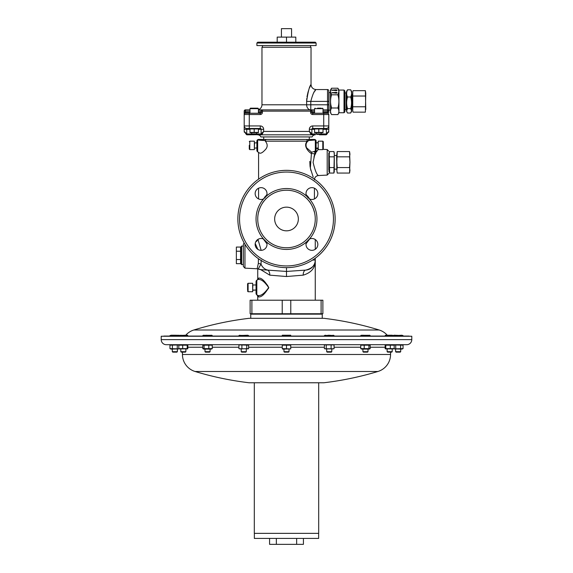<?xml version="1.0" encoding="UTF-8"?>
<svg xmlns="http://www.w3.org/2000/svg" width="573" height="573" viewBox="0 0 573 573"><rect width="100%" height="100%" fill="white"/><g stroke="black" fill="none" stroke-linecap="round" stroke-linejoin="round"><path stroke-width="0.86" d="M298.347 218.993A11.847 11.847 0 0 0 286.5 207.147A11.847 11.847 0 0 0 274.653 218.993A11.847 11.847 0 0 0 286.5 230.833A11.847 11.847 0 0 0 298.347 218.993M266.445 196.073L263.58 198.931A5.923 5.923 0 0 1 255.157 193.567A5.923 5.923 0 0 1 261.08 187.65A5.923 5.923 0 0 1 266.445 196.073A30.455 30.455 0 0 1 306.555 196.073L309.42 198.931A5.923 5.923 0 0 0 317.843 193.567A5.923 5.923 0 0 0 311.92 187.65A5.923 5.923 0 0 0 306.555 196.073M306.003 244.413A5.923 5.923 0 0 0 311.92 250.337A5.923 5.923 0 0 0 317.843 244.413A5.923 5.923 0 0 0 309.42 239.048L306.555 241.906A5.923 5.923 0 0 0 306.003 244.413M255.157 244.413A5.923 5.923 0 0 0 261.08 250.337A5.923 5.923 0 0 0 266.445 241.906L263.58 239.048A5.923 5.923 0 0 0 255.157 244.413M254.355 533.356L254.355 538.427L318.645 538.427L318.645 533.356M323.874 382.771L318.688 382.771L318.688 533.356L254.312 533.356L254.312 382.771L249.126 382.771L323.874 382.771A315.544 315.544 0 0 0 377.929 371.483A17.763 17.763 0 0 0 390.557 354.479L390.557 352.144M387.269 335.226A17.763 17.763 0 0 0 379.168 329.998A315.544 315.544 0 0 0 323.874 318.309L249.126 318.309A315.544 315.544 0 0 0 193.832 329.998L379.168 329.998M181.713 335.226L182.694 335.606L184.95 335.226L187.206 335.606L187.529 335.226L185.731 335.226A17.763 17.763 0 0 1 193.832 329.998M264.712 200.213C259.368 205.557 256.998 218.263 259.462 209.181M258.581 198.938L258.581 188.195M258.581 179.156L258.581 152.411L257.664 151.816A1.69 1.69 0 0 1 256.89 150.398L256.89 141.166A1.69 1.69 0 0 1 258.581 139.468A1.69 1.304 90 0 0 257.664 139.962A1.69 1.433 180 0 0 256.89 141.166M309.8 161.35L310.029 166.163M310.043 166.285L310.86 170.417M313.195 177.1L310.344 168.14L311.418 153.607M314.419 198.938L314.419 188.195M313.087 162.309C315.014 170.425 316.79 174.837 318.423 175.546C316.783 174.822 315.007 170.417 313.087 162.309L314.505 155.713L315.845 153.005M261.216 260.121L261.009 264.074A10.149 9.24 94 0 0 268.844 270.205L286.5 271.444L305.817 270.091C312.464 268.286 315.608 264.905 315.265 259.963L315.265 300.202M257.936 279.524L256.819 280.247A1.69 1.69 0 0 0 256.045 281.665L256.045 293.362A1.69 1.69 0 0 0 256.819 294.78L257.936 295.51C256.647 294.672 256.647 294.672 257.936 295.51C256.647 294.672 256.647 294.672 257.936 295.51C260.894 296.112 264.475 293.483 268.68 287.61C264.561 281.594 260.98 278.893 257.936 279.524L256.969 280.147L257.936 279.524A1.69 1.619 57 0 0 258.652 278.106C261.431 277.74 264.812 280.899 268.801 287.567C264.769 294.164 261.381 297.287 258.652 296.929L257.735 296.298L257.735 300.202M257.735 268.866L257.735 278.729A1.69 1.69 0 0 1 256.969 280.147M257.85 249.377L255.229 243.482M268.544 288.24L268.329 288.677M257.735 278.729L258.652 278.106M244.958 244.299L244.958 268.143L243.353 266.452L243.353 244.284L244.119 242.866M328.802 171.621L329.224 171.621L329.224 153.005L328.802 153.005L328.802 170.317M335.141 218.993A48.641 48.641 0 0 1 286.5 267.634A48.641 48.641 0 0 1 237.859 218.993A48.641 48.641 0 0 1 286.5 170.346A48.641 48.641 0 0 1 335.141 218.993A48.641 48.641 0 0 1 286.5 267.634A48.641 48.641 0 0 1 237.859 218.993M316.081 152.182L314.727 153.886L314.964 153.077A1.69 0.401 0 0 1 315.501 153.149L316.11 151.945L316.11 141.166L316.11 142.856L318.223 142.641L318.223 148.142M258.581 139.468L309.341 139.468M347.546 108.612C346.35 104.752 346.35 100.884 347.546 97.002C346.35 94.602 346.35 92.203 347.546 89.796L346.565 91.379L346.565 111.427L347.102 112.358L346.636 110.811L347.546 108.612L350.662 108.612L351.564 110.811L350.662 113.01L347.546 113.01L347.102 112.358M347.546 89.796L350.662 89.796L351.636 91.379L351.636 111.427L351.106 112.358M344.022 112.738L338.951 112.738L338.951 90.068L344.022 90.068L344.022 112.738L344.874 111.893L344.874 109.128M344.874 111.893L344.874 90.914L344.874 93.07L346.565 92.647M306.784 98.413L306.634 101.4L310.795 101.4L310.795 104.787L327.527 104.787L327.527 101.4L310.795 101.4C312.7 94.201 314.47 90.255 316.11 89.56L327.527 89.56A1.268 1.268 0 0 1 328.802 90.828L328.809 110.116L328.859 93.75M338.901 91.515L337.884 94.81C339.223 99.193 339.223 103.591 337.884 107.996C339.223 110.188 339.223 112.387 337.884 114.593L331.559 114.593C330.22 112.401 330.22 110.202 331.559 107.996C330.22 103.613 330.22 99.215 331.559 94.81L330.542 91.515L331.559 88.213L337.884 88.213L338.901 91.515M338.829 112.129L338.901 111.291M331.559 114.593L330.492 112.738L330.492 90.068L331.559 88.213L330.814 89.846M281.422 37.109L281.422 28.65L291.578 28.65L291.578 37.109M256.89 43.032L256.89 45.568L316.11 45.568L316.11 43.032L256.89 43.032L257.735 42.187L315.265 42.187L316.11 43.032M300.882 42.187L295.804 42.187L295.804 37.109L277.196 37.109L277.196 42.187L257.735 42.187M249.971 111.133L245.473 111.133L245.473 113.246L258.43 113.246L258.43 108.677L249.971 108.677L250.473 108.168L257.42 108.168M250.974 108.168L249.971 108.677L250.473 108.168M317.578 108.168L321.252 108.168M309.298 139.468L309.298 136.933L263.702 136.933L263.702 139.468M258.43 113.246L260.278 113.246A0.845 0.845 0 0 0 261.123 112.401A0.845 0.845 0 0 1 260.278 113.246L245.473 113.246A1.268 1.268 0 0 0 244.198 114.514L244.198 125.938L260.278 125.938A3.381 3.381 0 0 1 263.659 129.319L263.659 131.432L261.968 134.626A0.845 0.795 180 0 1 261.123 133.824L261.123 133.975A0.845 0.845 0 0 0 261.968 134.82L261.968 134.82A0.845 0.845 0 0 1 261.123 133.975A0.845 0.845 0 0 0 261.968 134.82L257.735 134.82A3.381 3.381 0 0 1 260.873 136.933L312.127 136.933A3.381 3.381 0 0 1 315.265 134.82L311.032 134.82A0.845 0.845 0 0 0 311.877 133.975A0.845 0.845 0 0 1 311.032 134.82L261.968 134.82A0.845 0.845 0 0 1 261.123 133.975L261.123 129.319A0.845 0.845 0 0 0 260.278 128.474L246.741 128.474L246.741 133.824A2.536 2.536 0 0 0 247.586 133.975L247.586 134.82A3.381 3.381 0 0 1 246.454 134.626L246.741 133.824L244.198 131.432L244.198 125.938A2.536 2.536 0 0 0 246.741 128.474A2.536 2.536 0 0 1 244.198 125.938L244.198 129.319L249.971 129.319M256.733 133.924L251.662 133.924L252.127 134.397L256.267 134.397L256.733 132.872M249.971 132.678L258.43 132.678M257.155 132.635L256.31 132.678M258.43 132.406L258.43 128.939L249.971 128.939L249.971 132.406L258.43 132.406M321.338 133.924L316.267 133.924L316.733 134.397L320.873 134.397L321.338 132.872M314.57 132.678L323.029 132.678M317.535 132.635L316.69 132.678M319.82 132.599L318.803 132.406L318.803 128.939L314.57 128.939L314.57 132.406L323.029 132.406L323.029 128.939L318.803 128.939M323.029 128.939L321.997 128.739M316.11 89.56C313.023 89.259 311.332 87.569 311.032 84.482L311.032 47.258L261.968 47.258L261.968 104.787L310.795 104.787L310.795 109.866L314.57 109.866L258.43 109.866L310.795 109.866A5.078 4.169 90 0 1 306.634 104.787L306.634 101.4C307.995 91.787 309.463 86.151 311.032 84.482L309.585 87.776M261.968 104.787A5.078 5.078 0 0 1 258.43 109.622M313.675 92.89L314.068 92.289M314.856 91.164L315.358 90.505M249.276 145.349L249.276 149.116L249.276 145.349M254.355 149.625L254.355 141.166L249.785 141.166L249.785 149.625L249.276 149.116L249.785 149.625L254.355 149.625M323.301 148.636L323.301 141.674L323.301 148.636M323.301 141.674L322.792 141.166L318.223 141.166L318.223 149.625L322.792 149.625L322.792 141.166L323.301 141.674L323.301 145.32M322.241 318.309L322.241 314.162L250.759 314.162L250.759 318.309M311.834 314.162L311.834 313.739M261.166 314.162L261.166 313.739M247.586 289.967L247.586 283.793L247.586 285.06L248.095 283.284L248.095 291.743L247.586 289.967M252.664 291.743L248.095 291.743L252.664 291.743L252.664 283.284L248.095 283.284L247.586 283.793M336.838 169.357L336.623 155.476L334.295 155.476M243.353 264.676L241.24 264.253L241.24 262.563M241.24 263.673L240.567 263.673L240.567 259.526L236.363 259.526L236.363 263.673L236.363 247.063L236.363 259.526M241.24 264.253L241.24 246.483L241.24 247.063L236.363 247.063M409.165 336.244A5.078 5.078 0 0 0 409.165 336.072L163.835 336.072A5.078 5.078 0 0 0 163.835 336.244M282.733 344.702L282.267 344.896M286.5 345.168L282.267 345.168L282.267 348.635L290.733 348.907L290.733 345.168L286.5 345.168L286.5 348.635M290.267 344.702L290.733 345.168M282.267 348.635L282.733 349.1L290.733 348.907M289.036 351.679L288.57 352.144L284.43 352.144L283.964 351.679L289.036 351.679L289.036 349.1M393.995 348.857L403.048 348.635L403.048 345.168L393.995 344.946M393.916 348.9L401.931 349.1L403.048 348.635M400.706 351.679L400.233 352.144L396.101 352.144L395.628 351.679L400.706 351.679L400.706 349.1M174.829 344.702L169.952 345.168L179.005 344.946M179.005 348.857L169.952 348.635L171.069 349.1L179.084 348.9M177.372 351.679L176.899 352.144L172.767 352.144L172.294 351.679L177.372 351.679L177.372 349.1M179.456 348.635L187.844 348.635L187.844 345.168L179.456 345.168M179.07 348.893L187.6 348.893M180.817 351.679L185.874 351.679L185.874 349.1M181.283 352.144L185.401 352.144L185.874 351.679M333.142 344.896L325.328 344.896M324.655 348.764L333.808 348.764M325.328 348.907L333.142 348.907M331.774 351.679L331.301 352.144L327.162 352.144L326.696 351.679L331.774 351.679L331.774 349.1M394.403 344.702L385.4 344.91M393.544 345.168L385.156 345.168L385.794 345.168L385.794 348.635L393.544 348.635M385.4 348.893L393.93 348.893M387.126 351.679L392.204 351.679L392.204 349.1L392.204 351.679L391.739 352.144L387.599 352.144L387.126 351.679L387.126 349.1M239.858 348.907L248.61 348.635L248.61 345.168L239.858 344.896M239.192 348.764L248.345 348.764M246.304 351.679L245.838 352.144L241.699 352.144L241.226 351.679L246.304 351.679L246.304 349.1M210.198 344.702L212.254 345.168L202.821 345.168L203.773 344.702M212.254 348.635L202.821 348.635L203.773 349.1L211.301 349.1L212.254 348.635L212.254 345.168M205.091 351.679L209.99 351.679M205.542 352.144L209.539 352.144M369.227 344.702L361.699 344.702L360.746 345.168L370.179 345.168L369.227 344.702M370.179 348.635L360.746 348.635L361.699 349.1L369.227 349.1L370.179 348.635L370.179 345.168M368.002 351.679L367.529 352.144L363.389 352.144L362.924 351.679L368.002 351.679L368.002 349.1M411.786 339.624L411.786 336.244L161.214 336.244L161.214 339.624L411.786 339.624A5.078 5.078 0 0 1 406.708 344.702L166.292 344.702A5.078 5.078 0 0 1 161.214 339.624M249.126 382.771A315.544 315.544 0 0 1 195.071 371.483A17.763 17.763 0 0 1 182.443 354.479L182.443 352.144M315.265 218.993A28.765 28.765 0 0 0 286.5 190.229A28.765 28.765 0 0 0 257.735 218.993A28.765 28.765 0 0 0 286.5 247.758A28.765 28.765 0 0 0 315.265 218.993M187.6 344.91L184.771 344.702M364.199 348.635L364.199 345.168M360.746 348.635L360.746 345.168M368.912 348.635L368.912 345.168M202.821 348.635L202.821 345.168M208.801 348.635L208.801 345.168M204.088 348.635L204.088 345.168M247.672 348.907L248.61 348.635M238.927 348.635L238.927 345.168M248.61 345.168L247.672 344.896M246.741 348.635L246.741 345.168M241.899 348.635L241.899 345.168M385.156 348.635L385.794 348.635L385.156 348.635L385.156 345.168M390.306 348.635L390.306 345.168M394.181 348.635L394.181 345.168M326.259 348.635L326.259 345.168M324.39 348.635L324.39 345.168M334.073 348.635L334.073 345.168M331.101 348.635L331.101 345.168M187.844 345.168L187.206 345.168L187.206 348.635L187.844 348.635M182.694 348.635L182.694 345.168M178.819 348.635L178.819 345.168M177.272 348.635L177.272 345.168M172.387 348.635L172.387 345.168M169.952 348.635L169.952 345.168M400.613 348.635L400.613 345.168M395.728 348.635L395.728 345.168M240.567 263.673L236.363 263.673M240.567 259.526L240.567 251.225L236.363 251.225M240.567 247.063L240.567 251.225M349.945 170.317L349.559 173.06L349.945 162.209L349.559 167.581L349.945 170.317M349.945 154.201L349.559 156.837L349.945 162.209L349.559 151.566L349.945 154.201M336.838 154.201L337.218 151.566L336.838 162.209L336.838 154.201M337.218 167.581L336.838 162.209L336.838 170.317L337.218 167.581L349.559 167.581M337.218 173.06L336.838 170.317L337.218 173.06L349.559 173.06M349.559 156.837L337.218 156.837M349.559 151.566L337.218 151.566M334.295 171.621L334.295 153.005L333.909 151.566L334.295 154.201L333.909 173.06L334.295 171.621M329.224 153.005L329.604 151.566L329.224 154.201L329.604 173.06L329.224 171.621M329.604 151.566L333.909 151.566M329.604 156.837L333.909 156.837M329.604 167.581L333.909 167.581M329.604 173.06L333.909 173.06M247.586 286.321L247.586 288.778M311.913 300.202L322.878 300.202L322.878 313.739L250.122 313.739L250.122 300.202L311.913 300.202M312.722 128.474L312.722 125.938A3.381 3.381 0 0 0 309.341 129.319A3.381 3.381 0 0 1 312.722 125.938L323.724 125.938L323.724 114.514L328.802 114.514A1.268 1.268 0 0 0 327.527 113.246L323.724 113.246L327.527 113.246A1.268 1.268 0 0 1 328.802 114.514L328.802 125.938A2.536 2.536 0 0 1 326.259 128.474L312.722 128.474A0.845 0.845 0 0 0 311.877 129.319L311.877 133.975L316.31 133.975M312.722 113.246L323.724 113.246L323.724 114.514L312.722 114.514L312.722 113.246A0.845 0.845 0 0 1 311.877 112.401L311.877 111.133L311.877 112.401A0.845 0.845 0 0 0 312.722 113.246L315.136 113.246M245.473 113.246A1.268 1.268 0 0 0 244.198 114.514L244.198 111.133A1.268 1.268 0 0 1 245.473 109.866L249.971 109.866L245.473 109.866L245.473 111.133L244.198 111.133M328.802 90.828L328.802 112.401L327.527 112.401L327.527 111.133L323.029 111.133M323.029 112.401L327.527 112.401L327.527 113.246L323.724 113.246M323.029 109.866L327.527 109.866A1.268 1.268 0 0 1 328.802 111.133L327.527 111.133L327.527 104.787L328.802 104.787M258.43 112.401L261.123 112.401L261.123 111.133L258.43 111.133M308.625 90.341L308.353 91.143M308.31 91.272L307.98 92.375M307.93 92.532L306.992 96.801M312.722 114.514A2.113 2.113 0 0 1 310.609 112.401L310.609 111.133L262.391 111.133L262.391 109.866A1.268 1.268 0 0 0 261.123 111.133L262.391 111.133L262.391 112.401A2.113 2.113 0 0 1 260.278 114.514L249.276 114.514L249.276 128.474M310.609 109.866A1.268 1.268 0 0 1 311.877 111.133L310.609 111.133L310.609 109.866M315.859 128.71L316.69 128.667M255.486 128.71L256.31 128.667M253.166 128.739L254.197 128.939L254.197 132.406M250.981 132.599L249.971 132.406M314.57 129.319L309.341 129.319L309.341 131.432L311.032 134.626A0.845 0.795 -0 0 0 311.877 133.824L309.341 131.432L263.659 131.432L261.123 133.824A0.845 0.795 -0 0 0 261.968 134.626L247.586 134.82M244.291 132.205L244.198 131.432L246.454 134.626M244.198 131.432L244.306 132.026M321.295 133.975L325.414 133.975L325.414 134.82L319.49 134.82L325.414 134.82A3.381 3.381 0 0 0 326.546 134.626L326.259 129.319L328.802 129.319L328.802 125.938L328.694 132.026M326.546 134.626L328.802 131.432L328.709 132.205M328.802 131.432L326.259 133.824A2.536 2.536 0 0 1 325.414 133.975M323.724 128.474L323.724 125.938L328.802 125.938A2.536 2.536 0 0 1 326.259 128.474L326.259 129.319L323.029 129.319M311.877 133.824L311.877 133.975A0.845 0.845 0 0 1 311.032 134.82L311.032 134.626M315.265 134.82L311.032 134.82M252.972 108.168L251.748 108.168M277.196 42.187L295.804 42.187M286.5 37.109L286.5 42.187M330.771 89.975L330.542 91.508M330.814 104.737L331.559 107.996L337.884 107.996M331.559 94.81L337.884 94.81M332.046 90.14L336.408 90.67L337.125 90.24L336.408 89.818L332.046 90.14M337.125 92.783L336.408 92.36L332.046 92.676L336.408 93.206L337.125 92.783M337.06 92.819L336.408 92.432M336.408 92.676L332.046 92.89M336.408 90.14L332.046 90.348M337.06 90.283L336.408 89.897M347.546 97.002L350.662 97.002C351.851 100.862 351.851 104.73 350.662 108.612M350.662 89.796C351.851 92.189 351.851 94.595 350.662 97.002M365.767 109.464L365.381 90.656L365.767 93.342L365.381 112.15L353.04 112.15L352.724 110.596M352.753 110.804L352.76 91.988M352.746 92.074L353.04 90.656L365.381 90.656L365.767 93.342M365.381 96.028L353.04 96.028M365.381 106.779L353.04 106.779M352.653 109.464L352.653 93.342M258.208 268.988A3.381 3.381 172.7 0 0 257.148 268.758L258.337 263.387L261.009 264.074L258.208 268.988A10.149 10.013 94 0 0 261.195 269.675L286.5 271.444L286.5 276.53L269.776 275.155L260.672 269.625M258.337 263.387L258.423 259.168A3.381 0.967 9.3 0 1 259.376 259.368M257.95 239.385L261.173 250.337M318.015 147.934L316.11 148.242L318.423 149.08M316.11 151.945C316.11 147.175 316.11 147.175 316.11 151.945L316.11 151.809M316.11 149.825A1.69 1.497 180 0 1 315.336 151.079L315.336 139.962A1.69 1.304 -90 0 0 314.419 139.468A1.69 1.69 0 0 1 316.11 141.166A1.69 1.433 180 0 0 315.336 139.962L308.811 140.514A1.69 0.996 -90 0 0 307.894 139.468L314.419 139.468M314.591 151.451A1.69 0.659 64.2 0 0 314.964 153.077L315.336 151.079L311.655 152.26A1.69 1.425 -56.5 0 0 311.089 153.371C308.919 152.124 302.673 145.879 307.321 141.166A1.69 1.261 -90 0 0 306.061 139.468L266.23 139.468L265.149 140.557L257.664 139.962L257.664 151.816A1.69 1.69 0 0 1 256.89 150.398M257.757 139.977L258.28 140.056M259.125 140.156L263.659 140.485M311.655 152.26L306.534 147.727C305.438 144.532 306.197 142.133 308.811 140.514L307.321 141.166L265.335 141.166L265.149 140.557M328.802 153.005L328.802 162.309M266.839 284.523L267.698 285.461M256.045 281.665A1.69 1.69 0 0 1 256.819 280.247L256.819 294.78L257.936 295.51A1.69 1.619 -57 0 1 258.652 296.929M313.932 157.238L314.727 153.886L311.089 153.371M269.776 275.155A5.078 2.944 94 0 0 267.183 270.091L264.654 269.912M312.521 260.085L315.265 259.963C315.587 267.519 311.576 272.583 303.224 275.155L286.5 276.53M303.224 275.155A5.078 2.944 86 0 1 305.817 270.091L286.5 271.444L286.5 267.634M307.851 197.871A5.078 3.187 139.2 0 1 308.188 196.897L309.613 199.024M306.082 194.562L308.188 196.897M313.538 209.181C315.995 218.256 313.646 205.592 308.288 200.213M263.387 199.024L266.918 194.562M265.149 197.871A5.078 3.187 40.8 0 0 264.812 196.897M266.968 243.833L263.243 238.905M309.757 238.905L306.032 243.833M315.265 258.222L315.265 259.963A10.149 10.149 0 0 1 305.817 270.091A10.149 10.149 0 0 0 315.265 259.963L315.121 261.639M265.335 141.166C267.978 144.453 267.777 147.497 264.733 150.291C262.534 152.611 260.837 153.543 259.641 153.098L257.664 151.816M316.504 151.881L317.12 150.935M317.127 150.921L318.223 149.352M314.505 155.713C319.412 147.053 319.412 147.053 314.505 155.713M315.265 239.528L315.265 249.305M369.843 335.312L361.083 335.312M361.377 335.226L360.746 335.606L362.473 335.226L370.179 335.606L369.549 335.226M364.199 336.072L364.199 335.606M368.912 336.072L368.912 335.606M370.179 336.072L370.179 335.606M360.746 336.072L360.746 335.606M211.917 335.312L203.157 335.312M202.821 336.072L203.451 335.226L204.088 335.606L206.445 335.226L212.254 335.606L211.623 335.226M202.821 335.606L203.451 335.226M204.088 336.072L204.088 335.606M208.801 336.072L208.801 335.606M212.254 336.072L212.254 335.606M248.345 335.427L239.192 335.427M247.672 335.226L248.61 335.606L247.672 335.226L238.927 335.606L239.858 335.226M238.927 336.072L238.927 335.606M241.899 336.072L241.899 335.606M246.741 336.072L246.741 335.606M248.61 336.072L248.61 335.606M392.24 335.226L385.471 335.226L385.794 335.606L388.05 335.226L394.181 335.606L391.287 335.226M394.181 336.072L393.859 335.226M390.306 336.072L390.306 335.606M385.156 336.072L385.156 335.606M385.794 336.072L385.794 335.606M333.808 335.427L324.655 335.427M324.39 336.072L325.328 335.226L326.259 335.606L328.68 335.226L334.073 335.606L333.142 335.226M324.39 335.606L325.328 335.226M326.259 336.072L326.259 335.606M331.101 336.072L331.101 335.606M334.073 336.072L334.073 335.606M180.76 335.226L178.819 335.606L184.95 335.226M179.141 335.226L178.819 336.072M182.694 336.072L182.694 335.606M187.206 336.072L187.206 335.606M187.844 336.072L187.844 335.606M171.169 335.226L169.952 335.606L174.829 335.226L171.169 335.226M179.005 335.298L174.829 335.226L177.272 335.606L179.07 335.248M169.952 336.072L169.952 335.606M172.387 336.072L172.387 335.606M177.272 336.072L177.272 335.606M403.048 335.606L394.503 335.226L395.728 335.606L401.831 335.226L403.048 335.606L403.048 336.072M393.938 335.226L394.503 335.226L393.995 335.298M400.613 336.072L400.613 335.606M395.728 336.072L395.728 335.606M282.267 336.072L282.267 335.606L284.387 335.226L290.733 335.606L290.733 335.226L282.267 335.226L282.267 335.606M290.733 336.072L290.733 335.606M286.5 336.072L286.5 335.606M303.418 538.427L303.418 544.35L296.649 544.35L296.649 538.427M296.649 544.35L276.351 544.35L276.351 538.427M276.351 544.35L269.582 544.35L269.582 538.427M314.419 179.772C314.634 177.301 315.974 175.897 318.423 175.546L327.197 175.087L327.197 149.539L328.802 151.229M239.55 218.993A46.95 46.95 0 0 0 286.5 265.944A46.95 46.95 0 0 0 333.45 218.993A46.95 46.95 0 0 0 286.5 172.043A46.95 46.95 0 0 0 239.55 218.993M351.636 94.337L352.066 94.76L352.066 108.046L352.653 108.046M344.874 109.737L346.142 109.737L346.142 93.07M328.974 110.288L328.974 92.518L328.809 110.116L330.492 110.288M323.029 113.246L323.029 108.677L314.57 108.677L315.078 108.168M256.89 142.856L254.562 142.856L254.355 148.142L256.89 147.934M256.045 284.974L252.872 284.974L252.664 290.267L256.045 290.053L252.872 290.053M241.663 264.676L241.663 246.061L241.24 246.483M182.443 354.479L390.557 354.479M187.844 347.238L202.821 347.238M212.254 347.238L238.927 347.238M248.61 347.238L282.267 347.238M290.733 347.238L324.39 347.238M334.073 347.238L360.746 347.238M370.179 347.238L385.156 347.238M195.071 371.483L377.929 371.483M263.58 239.048A30.455 30.455 0 0 1 263.58 198.931M309.42 198.931A30.455 30.455 0 0 1 309.42 239.048M306.555 241.906A30.455 30.455 0 0 1 266.445 241.906M251.898 300.202L251.898 313.739M282.224 300.202L282.224 313.739M290.776 300.202L290.776 313.739M321.102 300.202L321.102 313.739M249.276 113.246L249.276 114.514L244.198 114.514M244.198 112.401L249.971 112.401M310.609 112.401L314.57 112.401M314.57 111.133L311.877 111.133M262.391 112.401L261.123 112.401M260.278 113.246L260.278 114.514M328.802 101.4L327.527 101.4L327.527 89.56M263.659 129.319L258.43 129.319M260.278 125.938L260.278 128.474M244.198 125.938A2.536 2.536 0 0 0 246.741 128.474M328.802 125.938A2.536 2.536 0 0 1 326.259 128.474M319.49 134.82L319.49 134.397M261.968 134.82A0.845 0.845 0 0 1 261.123 133.975A0.845 0.845 0 0 0 261.968 134.82M253.51 134.397L253.51 134.82M256.69 133.975L261.123 133.975M247.586 133.975L251.705 133.975M257.621 239.607A3.381 3.381 -0 0 1 255.759 241.813M327.197 175.087L328.802 173.397M338.951 112.738L337.884 114.593M310.566 47.258L310.566 45.568M249.971 113.246L249.971 108.677M323.029 108.677L322.527 108.168M258.43 108.677L257.922 108.168L258.43 108.677M251.662 133.924L251.662 132.872M257.965 128.474L258.43 128.667M322.563 128.474L323.029 128.667M322.792 149.625L323.301 149.116L322.792 149.625M248.095 291.743L247.586 291.234L248.095 291.743M336.623 169.15L334.295 169.15M283.964 351.679L283.964 349.1M401.931 344.702L403.048 345.168M395.628 351.679L395.628 349.1M179.571 344.702L179.07 344.91M332.999 344.702L333.808 345.039M326.696 351.679L326.696 349.1M393.429 344.702L393.93 344.91M240.001 344.702L239.192 345.039M241.226 351.679L241.226 349.1M205.471 352.144L204.998 351.679L204.998 349.1M362.924 351.679L362.924 349.1M209.611 352.144L210.076 351.679L210.076 349.1M247.529 344.702L248.345 345.039M325.471 344.702L324.655 345.039M181.261 352.144L180.796 351.679L180.796 349.1M172.294 351.679L172.294 349.1M178.597 344.702L179.084 344.903M243.353 246.061L241.663 246.061M316.11 142.856L318.015 142.856M249.785 141.166L249.276 141.674L249.785 141.166M315.035 128.474L314.57 128.667M316.267 133.924L316.267 132.872M250.437 128.474L249.971 128.667M314.57 113.246L314.57 108.677M262.434 47.258L262.434 45.568M338.951 90.068L337.884 88.213M328.809 94.566L328.809 92.69M330.492 92.518L328.974 92.518M344.022 90.068L344.874 90.914M352.066 94.76L352.653 94.76M346.142 109.737L346.565 110.159M352.066 108.046L351.636 108.469M244.958 268.143L257.155 268.78L261.173 269.668M255.773 241.785L257.614 239.607M257.735 296.298L256.969 294.88M327.197 149.539L323.251 149.331"/></g></svg>
